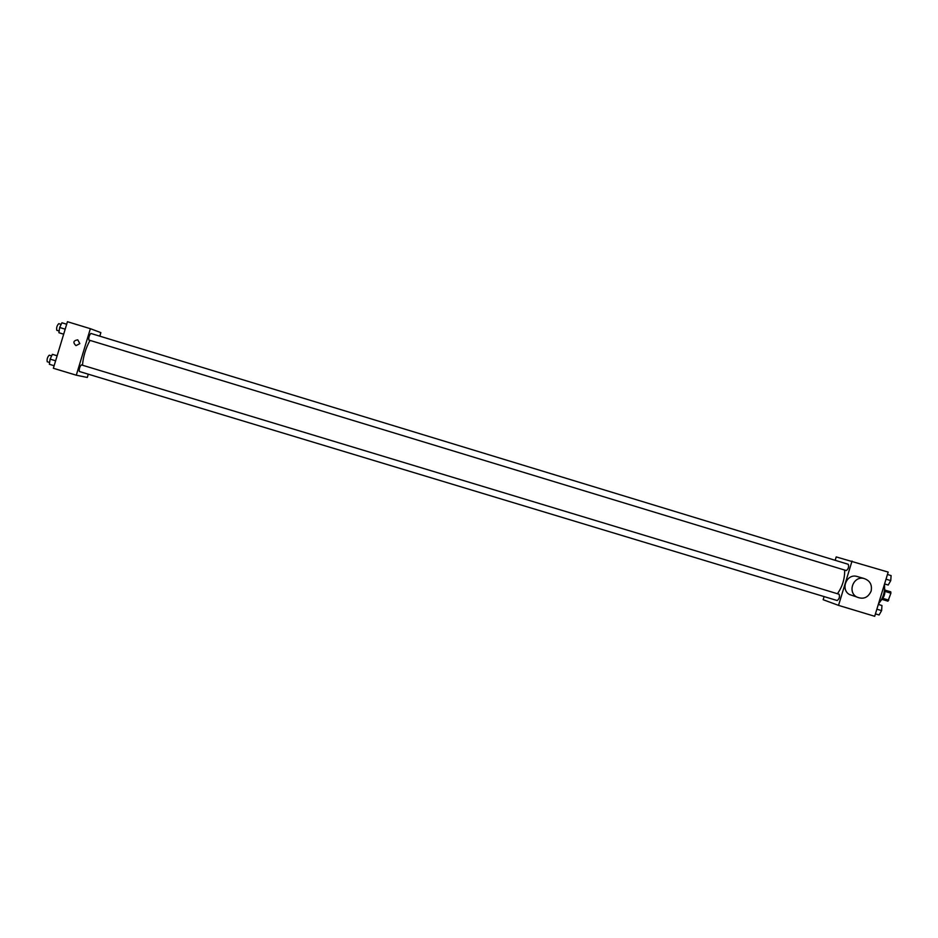 <?xml version="1.0" encoding="UTF-8"?>
<svg xmlns="http://www.w3.org/2000/svg" width="938" height="938" viewBox="0 0 938 938"><rect width="100%" height="100%" fill="white"/><g stroke="black" fill="none" stroke-linecap="round" stroke-linejoin="round"><path stroke-width="1.41" d="M885.05 591.409L890.901 593.191L890.795 591.866L884.991 590.108M890.901 593.191L887.946 601.188L882.154 599.429M884.686 588.912C885.425 593.262 884.276 597.037 881.239 600.238M882.916 598.385L888.778 600.156M878.484 603.896C883.174 598.245 885.167 591.737 884.428 584.386M835.16 560.291L836.204 556.914L888.18 572.086L874.697 616.289L838.525 605.373L823.154 599.71L824.103 596.58M837.435 593.742C842.406 586.66 844.81 578.781 844.669 570.07M852.032 561.065L838.525 605.373M846.311 570.574C848.421 568.92 849.066 566.822 848.245 564.289L90.857 333.436C89.192 335.335 88.524 337.539 88.876 340.048L846.311 570.574M837.2 600.543C839.299 598.89 839.92 596.779 839.088 594.235L81.36 364.882C79.683 366.77 79.003 368.974 79.343 371.483L837.2 600.543M853.533 595.888L849.453 594.516C840.319 589.474 846.475 573.775 856.582 576.331L858.129 576.776M871.121 591.139C868.002 597.823 863.148 599.745 856.546 596.896C847.272 591.772 853.521 575.838 863.781 578.429C869.878 580.423 872.328 584.655 871.121 591.139M82.485 365.222C83.224 356.452 85.721 348.174 89.989 340.388M99.803 336.167L100.87 332.615L90.376 328.699L76.295 375.2L87.304 377.463L88.289 374.18M90.376 328.699L67.442 321.711L53.36 368.271L76.295 375.2M79.836 343.636L75.978 345.641C72.742 342.522 73.34 340.588 77.76 339.826L79.836 343.636L75.978 345.641C72.742 342.522 73.34 340.588 77.76 339.826L79.836 343.636M66.68 324.231L61.92 322.778L59.669 327.491L58.906 332.72L63.667 334.198M59.669 327.491L65.179 329.168M58.906 332.72L63.667 334.174M59.153 331.008L56.772 330.282C56.315 327.737 56.984 325.521 58.754 323.657L61.146 324.384M57.159 355.713L52.364 354.341L50.101 359.125L49.362 364.284L54.123 365.726M50.101 359.125L55.612 360.802M52.364 354.341L57.136 355.783M49.62 362.49L47.217 361.775C46.783 359.231 47.463 357.026 49.245 355.162L51.637 355.877M887.454 574.478L891.1 575.592L890.748 580.622L888.216 585.031L884.569 583.94M886.023 579.18L890.748 580.622M884.569 583.917L888.216 585.031M878.331 604.365L881.966 605.538L881.603 610.626L879.082 614.976L875.435 613.874M876.866 609.196L881.603 610.626M878.32 604.435L881.966 605.538M849.453 594.516L856.546 596.896M856.582 576.331L863.781 578.429"/></g></svg>
